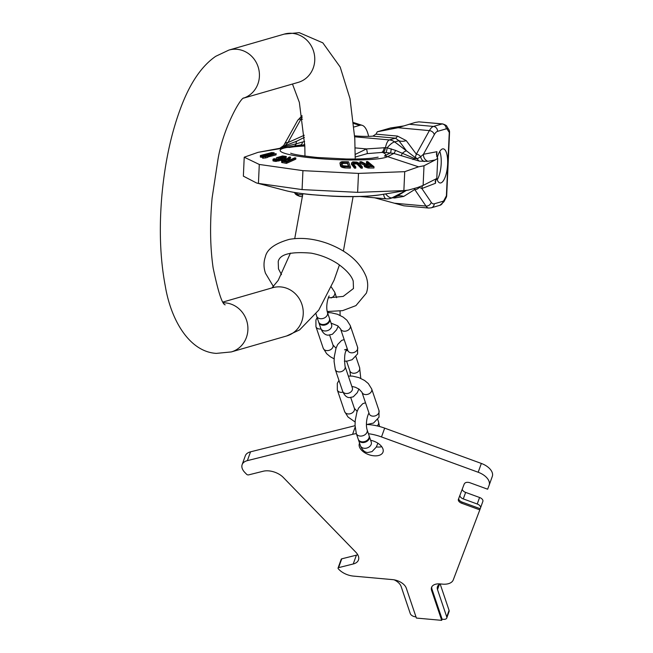 <?xml version="1.0" encoding="UTF-8"?>
<svg xmlns="http://www.w3.org/2000/svg" width="653" height="653" viewBox="0 0 653 653"><rect width="100%" height="100%" fill="white"/><g stroke="black" fill="none" stroke-linecap="round" stroke-linejoin="round"><path stroke-width="0.98" d="M356.342 433.625A36.535 20.929 19.7 0 0 352.571 434.335L247.373 460.634A14.848 8.505 19.7 0 0 242.141 464.642A14.848 8.505 19.7 0 0 244.842 472.47L246.589 474.266A1.486 0.849 19.7 0 0 248.597 474.886L263.249 471.229A14.848 8.505 19.7 0 1 283.263 477.416L355.763 552.144A14.848 8.505 19.7 0 1 358.473 559.972A14.848 8.505 19.7 0 1 353.24 563.98L338.589 567.637A1.486 0.849 19.7 0 0 338.066 568.037A1.486 0.849 19.7 0 0 338.336 568.82L339.046 569.563A14.848 8.505 19.7 0 0 353.485 576.101L392.616 579.627A11.876 6.799 19.7 0 1 406.28 588.116L416.394 618.065L441.714 620.35L431.592 590.402A11.876 6.799 19.7 0 1 431.543 587.398A11.876 6.799 19.7 0 1 440.195 583.921L443.591 584.223A11.876 6.799 19.7 0 1 444.277 584.215A14.848 8.505 -160.3 0 0 453.28 579.864L479.808 509.862L461.679 503.243A4.457 2.547 19.7 0 1 458.39 499.357L464.046 484.436C464.781 482.526 466.601 481.914 469.507 482.591L487.636 489.211L489.113 485.293A14.848 8.505 -160.3 0 0 489.146 485.212A14.848 8.505 -160.3 0 0 478.184 472.25L381.507 436.947L384.666 428.131L481.343 463.442A14.848 8.505 19.7 0 1 492.305 476.404A14.848 8.505 19.7 0 1 492.272 476.486L489.179 485.13M368.431 433.714A36.535 20.929 19.7 0 1 381.507 436.947M359.566 443.15A12.562 7.191 -160.3 0 0 359.354 443.64A12.562 7.191 -160.3 0 0 359.403 446.815A12.562 7.191 -160.3 0 0 371.304 455.394A12.562 7.191 -160.3 0 0 383.001 452.121A12.562 7.191 -160.3 0 0 382.944 448.938A12.562 7.191 -160.3 0 0 370.643 440.277M376.348 446.913A12.562 7.191 -160.3 0 0 381.736 446.693M367.508 424.532A36.535 20.929 19.7 0 1 384.666 428.131M355.061 425.691L250.532 451.827A14.848 8.505 19.7 0 0 245.299 455.827L242.141 464.642M338.066 568.037L341.225 559.229A1.486 0.849 19.7 0 1 341.748 558.829L356.399 555.164A14.848 8.505 -160.3 0 0 357.738 554.74M479.808 509.862L480.518 507.928A4.457 2.547 -160.3 0 0 480.526 507.903A4.457 2.547 -160.3 0 0 477.237 504.01L463.295 498.916A4.457 2.547 19.7 0 1 459.949 495.252M480.535 507.871L482.853 501.406A4.457 2.547 -160.3 0 0 482.861 501.382A4.457 2.547 -160.3 0 0 479.58 497.488L465.63 492.403A4.457 2.547 19.7 0 1 462.259 489.146M480.216 508.72L462.087 502.1A4.457 2.547 19.7 0 1 458.741 498.435M440.179 583.921A11.876 6.799 -160.3 0 0 437.469 586.614A11.876 6.799 -160.3 0 0 437.518 589.618L446.734 616.897A4.457 2.547 19.7 0 1 446.758 618.024A4.457 2.547 19.7 0 1 443.509 619.33L442.122 619.207L432 589.259A11.876 6.799 19.7 0 1 431.796 586.843M415.985 616.848L415.414 616.799A4.457 2.547 19.7 0 1 410.288 613.616L401.122 586.476A11.876 6.799 19.7 0 0 394.143 579.831M440.138 583.937L449.076 610.375A4.457 2.547 19.7 0 1 449.093 611.502L446.758 618.024M441.714 620.35L442.122 619.207M362.072 441.812A5.706 4.261 -18.7 0 0 367.517 440.008A5.706 4.261 -18.7 0 0 369.059 435.584L367.117 429.821A5.706 4.261 -18.7 0 1 365.566 434.253A5.706 4.261 -18.7 0 1 360.121 436.057A5.706 4.261 -18.7 0 1 356.293 433.478L358.244 439.232A5.706 4.261 -18.7 0 0 362.072 441.812M358.383 439.591A5.706 4.261 -18.7 0 0 358.481 439.959A5.706 4.261 -18.7 0 0 362.317 442.538A5.706 4.261 -18.7 0 0 367.753 440.734A5.706 4.261 -18.7 0 0 369.304 436.302A5.706 4.261 -18.7 0 0 369.157 435.951M322.435 324.476A5.706 4.261 -18.7 0 0 327.871 322.672A5.706 4.261 -18.7 0 0 329.422 318.24L327.471 312.485A5.706 4.261 -18.7 0 1 325.929 316.909A5.706 4.261 -18.7 0 1 320.484 318.713A5.706 4.261 -18.7 0 1 316.656 316.142L318.599 321.896A5.706 4.261 -18.7 0 0 322.435 324.476M318.746 322.247A5.706 4.261 -18.7 0 0 318.844 322.615A5.706 4.261 -18.7 0 0 322.672 325.194A5.706 4.261 -18.7 0 0 328.116 323.39A5.706 4.261 -18.7 0 0 329.659 318.966A5.706 4.261 -18.7 0 0 329.52 318.607M437.249 157.683A17.125 5.804 -84.8 0 1 443.232 148.851A17.125 5.804 -84.8 0 1 447.623 164.197A17.125 5.804 -84.8 0 1 440.155 182.971A17.125 5.804 -84.8 0 1 436.759 178.514L436.155 178.726M304.82 146.011A51.122 6.277 2.6 0 0 289.557 147.464A13.705 12.015 -100.4 0 0 286.618 147.545L258.066 152.337L244.222 157.202L243.365 176.147L256.531 182.971L258.433 183.403L259.29 164.458L302.935 170.653L302.078 189.59L357.624 192.349L403.864 190.619L408.345 190.096L417.626 187.525L423.12 185.403L436.792 178.498L435.192 181.297L435.51 183.264L421.879 188.529A6.848 6.359 68.9 0 1 422.646 185.583M436.792 178.498L437.706 158.434L436.424 154.214L436.947 151.708L436.726 156.491M439.763 151.439A17.125 5.804 -84.8 0 1 441.199 163.617A17.125 5.804 95.2 0 1 437.2 179.804M446.685 195.647L449.558 132.265A4.571 0.563 2.6 0 1 449.272 132.445L446.399 195.827A4.571 3.363 28.2 0 1 446.146 197.598A4.571 4.571 0 0 0 446.685 195.647A4.571 0.563 2.6 0 1 446.399 195.827L444.171 199.989A6.848 2.318 -84.8 0 1 442.905 201.312L434.261 203.801A18.268 6.187 -84.8 0 1 431.209 202.291L421.879 188.529L419.25 187.354A6.848 5.526 73.4 0 1 419.446 186.823M418.655 187.125L419.25 187.354A4.571 3.967 145.9 0 1 414.737 189.501L414.435 188.635M403.799 125.931L391.114 127.89A33.238 11.256 95.2 0 0 390.274 128.045L377.279 131.792L375.973 134.143L372.871 136.134A16.211 1.992 2.6 0 1 354.644 135.84M449.558 132.265A4.571 4.571 0 0 0 448.84 129.596A4.571 3.942 -32.7 0 1 449.272 132.445L447.37 129.482A4.571 3.942 -32.7 0 0 446.938 126.625C446.987 125.8 445.55 124.886 442.628 123.899L418.916 121.858L415.169 122.454L397.865 127.768L377.279 131.792M354.008 127L359.885 125.303A33.238 11.256 -84.8 0 1 362.015 125.27A33.238 11.256 -84.8 0 1 368.61 136.363M431.209 202.291A4.571 3.967 145.9 0 1 425.96 206.054A22.839 7.738 -84.8 0 0 428.752 208.054L403.881 205.809L374.283 197.696M447.37 129.482A6.848 2.318 95.2 0 0 446.195 128.861L437.551 131.351A18.268 6.187 95.2 0 0 434.278 134.689L423.438 154.271L420.646 156.744A4.571 3.412 -151 0 0 416.345 154.165L415.194 157.52L406.501 150.876L398.901 140.697L395.457 138.175L372.871 136.134M436.947 151.708L423.438 154.271A6.848 6.416 -100.7 0 0 427.935 161.324L419.495 161.169L393.832 153.439L385.809 152.557A16.692 2.049 -177.4 0 1 383.123 152.345L367.247 153.626L355.216 157.047M419.495 161.169A6.848 4.832 -83.3 0 1 417.291 158.761L414.402 158.475L415.194 157.52A4.571 3.861 -140.1 0 1 417.291 158.761L420.646 156.744A6.848 5.681 -88.2 0 0 424.254 161.552M437.706 158.434L435.233 159.936L427.935 161.324M423.12 185.403L424.009 165.78L435.233 159.936M403.864 190.619L404.729 171.674L418.565 166.817L424.009 165.78M357.624 192.349L358.489 173.404L404.729 171.674M302.935 170.653L358.489 173.404M258.433 183.403L302.078 189.59M244.222 157.202L259.29 164.458M258.066 152.337L280.251 148.223M296.805 141.179L284.879 145.766A4.571 3.861 -140.1 0 0 282.937 146.647L283.696 145.513L279.713 148.386A6.848 6.816 76.7 0 1 279.288 148.476L279.802 148.362M284.382 144.452A4.571 3.412 29 0 1 284.561 144.06L284.561 144.06A4.571 3.412 29 0 1 287.94 142.583L300.984 119.034A22.839 7.738 -84.8 0 1 302.266 117.058M398.044 127.719L429.38 130.608L416.345 154.165L406.231 140.615L397.506 136.085L375.973 134.143M406.231 140.615A11.419 8.979 -36.7 0 1 398.901 140.697L394.673 141.921A11.419 3.477 -52.9 0 0 387.156 147.815A6.848 1.224 -86.1 0 1 385.809 152.557M412.892 159.552A6.848 2.237 -70.1 0 0 414.402 158.475L395.555 150.37A6.848 0.988 -72.1 0 1 393.832 153.439L387.645 156.655L418.565 166.817M395.555 150.37L387.156 147.815A10.432 1.282 -177.4 0 1 385.474 147.684A11.419 3.869 -84.8 0 1 389.392 139.922A11.419 10.652 73.9 0 1 394.673 141.921L406.501 150.876A11.419 3.477 -52.9 0 0 402.24 153.39L401.236 155.773M391.22 148.851A6.848 0.596 -86.8 0 1 390.527 152.843L384.429 156.018A13.705 13.305 62.5 0 1 387.645 156.655A54.436 6.685 2.6 0 1 315.668 158.295A54.436 6.685 2.6 0 1 286.618 147.545L300.404 145.007L279.288 148.476M383.123 152.345A6.848 2.318 -84.8 0 0 385.474 147.684L366.455 148.917L355.216 154.434M355.126 147.896L366.455 148.917A6.848 2.032 -111 0 1 367.247 153.626M304.788 145.178L300.404 145.007A6.848 3.453 -99.5 0 0 302.625 141.987L296.242 143.823A11.419 3.2 -116.5 0 1 296.952 141.089L295.148 141.938M304.755 144.182A6.848 3.885 -82.5 0 1 303.139 144.966L289.557 147.464M304.633 141.505L302.625 141.987M304.265 135.253L287.94 142.583L284.879 145.766L284.316 146.745L296.242 143.823A6.848 3.951 -99.5 0 1 293.915 146.092M302.576 119.172L300.984 119.034A4.571 3.412 29 0 0 297.597 120.511L283.712 145.48M283.353 147.864A6.848 2.269 -99.6 0 0 284.316 146.745L282.937 146.647A6.848 6.816 -95.9 0 1 279.304 148.525M384.274 147.578A6.848 2.318 -84.8 0 1 381.923 152.231A51.122 6.277 2.6 0 1 384.429 156.018M367.753 163.936L366.423 162.85L366.48 161.609L369.296 163.911L365.819 163.976L361.37 161.724L359.934 161.781L364.856 164.238L364.309 164.483L364.431 165.282L366.717 166.458L374.006 166.752L367.704 161.593L366.48 161.609M364.227 164.948L364.374 166.507L367.884 167.992L373.949 168.001L374.006 166.752M359.934 161.781L359.885 163.005L364.807 165.462M355.812 166.939L355.754 168.148L354.432 168.156L351.445 164.197L351.494 162.989L354.489 166.956L355.812 166.939L353.044 163.528L353.077 162.752L353.044 163.528M353.02 163.96L356.979 163.976L361.027 168.164L362.35 168.188L362.407 166.964L361.085 166.948L357.746 163.095L355.232 162.417L353.077 162.752M339.968 163.299L340.531 166.123L341.584 167.111L344.849 167.935L350.351 168.107L350.4 166.915L343.715 166.613L341.641 165.927L339.968 163.299L340.295 162.319L341.878 161.691L348.482 161.773L350.4 166.915M281.631 160.932L281.663 162.483L286.438 163.381L295.793 159.161L295.85 157.985L286.487 162.197L281.712 161.299L282.333 160.205L286.3 159.234L289.328 156.957L290.536 157.12L287.72 159.21L290.642 159.683L294.821 157.806L295.85 157.985M290.536 157.12L290.479 158.304L288.993 159.414M286.357 156.753L285.941 158.401L284.267 159.259L284.316 158.067L279.508 159.699L275.754 160.222L273.052 159.675L273.313 158.957L275.199 158.671L274.635 158.948L274.929 159.389L277.011 159.691L279.966 159.128L284.259 157.504L284.382 156.72L281.402 156.524L278.692 157.414L279.974 157.659L278.578 158.165L276.439 157.757L282.52 155.961L286.259 156.459L284.316 158.067M272.954 159.397L273.003 160.875L275.705 161.422L284.267 159.259M279.949 158.148L284.324 157.92M279.974 157.659L279.917 158.859L278.521 159.365L278.578 158.165M276.439 157.757L276.382 158.965L278.521 159.365M267.722 157.063L276.064 154.883L276.121 153.643L265.559 156.728L262.653 156.867L276.121 153.643M262.653 156.867L262.596 158.108L265.502 157.961L267.714 157.381L267.771 156.149M267.444 155.104L271.738 154.084M264.563 155.683L267.697 155.463L267.754 154.206L261.829 155.226M264.538 156.369L264.571 155.643L261.216 156.026L260.343 155.536L260.376 157.071L263.314 157.128M370.561 166.237L370.096 164.572L372.104 166.213L367.476 166.205L365.59 165.013L370.096 164.572M366.162 165.878L370.039 165.813M348.278 166.189L347.355 162.377L342.352 162.344L341.348 163.315L342.931 165.731L348.784 166.205L347.355 162.377M341.356 164.066L343.176 163.446L347.298 163.568M283.908 161.267L287.516 161.095M351.494 162.989L352.808 161.871L356.938 162.099L359.64 163.552L362.407 166.964M289.442 160.222L286.455 161.569L282.88 160.875L285.475 159.707L289.442 160.222M271.754 154.475L274.17 152.778L271.697 152.557L260.343 155.536M264.571 155.643L261.812 155.447M267.754 154.206L267.91 153.618L271.395 152.835L272.676 153.088L271.779 153.986M369.043 168.074L369.1 166.842M367.884 167.992L367.941 166.76M366.668 167.682L366.717 166.458M365.517 167.266L365.574 166.042M364.905 166.948L364.962 165.723M364.374 166.507L364.431 165.282M366.17 165.658L366.211 164.646M365.713 165.217L365.737 164.776M354.432 168.156L354.489 166.956M351.673 164.744L351.722 163.544M353.502 163.74L353.559 162.524M354.293 163.625L354.35 162.417M355.175 163.625L355.232 162.417M356.146 163.748L356.195 162.532M356.979 163.976L357.036 162.76M357.689 164.311L357.746 163.095M358.26 164.752L358.317 163.536M361.027 168.164L361.085 166.948M344.849 167.935L344.906 166.744M340.531 166.123L340.58 164.94M340.964 166.67L341.021 165.487M341.584 167.111L341.641 165.927M342.662 167.568L342.719 166.376M343.666 167.797L343.715 166.613M341.388 163.421L341.413 162.875M341.699 163.74L341.748 162.556M342.303 163.536L342.352 162.344M343.176 163.446L343.233 162.254M281.663 162.483L281.712 161.299M282.325 162.703L282.374 161.52M286.438 163.381L286.487 162.197M286.128 160.883L286.185 159.699M283.329 161.062L283.361 160.352M283.916 161.152L283.965 160.083M284.675 161.022L284.732 159.838M285.418 160.891L285.475 159.707M280.504 157.944L280.561 156.744M281.345 157.724L281.402 156.524M282.243 157.634L282.3 156.434M283.043 157.659L283.1 156.459M284.349 157.438L284.382 156.72M275.158 159.438L275.199 158.671M273.003 160.875L273.052 159.675M273.476 161.095L273.534 159.895M274.758 161.356L274.815 160.156M275.705 161.422L275.754 160.222M276.733 161.373L276.79 160.181M278.235 161.169L278.292 159.977M279.451 160.891L279.508 159.699M280.766 160.507L280.814 159.316M285.288 158.801L285.345 157.61M285.941 158.401L285.99 157.21M263.086 158.279L263.143 157.047M265.502 157.961L265.559 156.728M260.376 157.071L260.433 155.814M260.49 157.128L260.547 155.871M261.159 157.283L261.216 156.026M261.951 157.275L262.008 156.018M263.33 156.687L263.371 155.879M262.212 155.594L262.237 155.006M262.947 155.634L262.988 154.745M263.51 155.594L263.559 154.606M264.759 155.659L264.816 154.394M265.436 155.577L265.493 154.312M266.334 155.618L266.391 154.361M266.555 155.732L266.612 154.483M267.852 154.883L267.91 153.618M268.889 154.557L268.946 153.292M270.032 154.279L270.089 153.022M270.66 154.173L270.717 152.908M271.338 154.092L271.395 152.835M271.754 153.741L271.795 152.826M272.325 153.52L272.35 152.9M271.477 154.549L271.509 153.822M272.562 154.271L272.587 153.749M273.305 154.075L273.338 153.479M273.713 153.969L273.746 153.243M274.056 153.871L274.097 152.973M274.121 153.863L274.17 152.778M394.436 203.214L425.96 206.054L414.737 189.501L403.693 196.447L394.69 197.981L392.616 197.802M403.693 196.447A11.419 10.032 57.8 0 0 396.371 196.537L390.396 198.439A11.419 10.652 -106.1 0 0 392.143 197.753A11.419 4.881 62.8 0 1 385.613 193.908M402.436 191.084A11.419 4.881 62.8 0 0 404.664 191.313L392.143 197.753L396.371 196.537L406.354 190.431M355.208 158.997L354.791 138.567L350.024 98.693L340.18 67.022L322.827 42.845L299.196 32.65L284.251 34.111A25.124 23.435 73.9 0 1 292.34 33.344A25.124 23.435 73.9 0 1 314.591 56.036A25.124 23.435 73.9 0 1 298.168 82.392L243.577 98.13M223.089 302.004L272.734 287.695A25.124 23.435 -106.1 0 1 280.823 286.928A25.124 23.435 -106.1 0 1 303.074 309.612A25.124 23.435 -106.1 0 1 286.651 335.969L231.309 351.926L216.363 353.387C189.729 351.91 171.045 320.631 165.299 286.153C160.148 259.037 159.006 228.836 161.879 195.525C164.997 161.218 171.706 130.894 181.999 104.553C191.011 81.658 202.25 65.578 215.735 56.305L228.901 50.077A25.124 23.435 73.9 0 1 236.998 49.301A25.124 23.435 73.9 0 1 259.192 71.552A25.124 23.435 73.9 0 1 243.618 98.105M231.309 351.926A25.124 23.435 -106.1 0 0 247.732 325.569A25.124 23.435 -106.1 0 0 225.481 302.886A25.124 23.435 -106.1 0 0 223.579 302.796M465.63 492.403L463.295 498.916M461.679 503.243L462.087 502.1M479.58 497.488L477.237 504.01M446.734 616.897L449.076 610.375M439.42 584.321L437.518 589.618M431.592 590.402L432 589.259M338.589 567.637L341.748 558.829M353.24 563.98L356.399 555.164M247.373 460.634L250.532 451.827M352.571 434.335L355.134 427.176M481.343 463.442L478.184 472.25M377.769 419.601L378.511 421.797A5.706 4.261 161.3 0 1 377.271 425.936M377.899 443.216L376.218 447.15L372.022 451.615L367.778 452.521C364.66 452.382 362.211 450.113 360.432 445.713A5.706 4.261 -18.7 0 0 364.26 448.293A5.706 4.261 -18.7 0 0 369.704 446.489A5.706 4.261 -18.7 0 0 371.247 442.065L369.304 436.302M327.537 312.673L331.095 312.771L337.43 314.232L343.209 317.129L346.923 320.223L350.286 325.602A5.142 3.836 161.3 0 1 350.237 327.675A5.142 3.836 161.3 0 1 345.323 331.185A5.142 3.836 161.3 0 1 340.556 328.892L347.845 350.481A5.142 3.836 161.3 0 0 352.612 352.783A5.142 3.836 161.3 0 0 357.534 349.273A5.142 3.836 161.3 0 0 357.583 347.2L357.607 353.893L352.106 359.721L347.347 361.068L344.376 361.215M317.154 317.619L315.913 319.97L315.938 326.671L323.235 348.269A5.142 3.836 -18.7 0 0 328.002 350.563A5.142 3.836 -18.7 0 0 332.924 347.053A5.142 3.836 -18.7 0 0 332.973 344.98L329.659 335.16M315.938 326.671A5.142 3.836 -18.7 0 0 320.982 328.924M344.18 339.625L341.65 340.393L337.658 344.515L336.017 348.261L334.271 356.873L334.099 361.574L335.316 369.59A5.142 3.836 -18.7 0 0 338.76 371.908A5.142 3.836 -18.7 0 0 343.658 370.284A5.142 3.836 -18.7 0 0 345.053 366.3C344.09 357.632 344.702 351.918 346.882 349.167L344.531 349.845M358.889 389.008L357.264 392.698L353.281 396.82L349.469 397.604C346.702 397.587 344.417 395.449 342.613 391.18A5.142 3.836 -18.7 0 0 346.057 393.506A5.142 3.836 -18.7 0 0 350.955 391.882A5.142 3.836 -18.7 0 0 352.342 387.89L345.053 366.3M355.95 356.791L359.607 367.631A5.142 3.836 161.3 0 1 358.219 371.614A5.142 3.836 161.3 0 1 353.322 373.238A5.142 3.836 161.3 0 1 349.877 370.92L350.555 375.997M348.351 376.063L352.498 376.12L358.832 377.581L364.611 380.479L368.325 383.572L371.688 388.951A5.142 3.836 161.3 0 1 371.639 391.025A5.142 3.836 161.3 0 1 366.717 394.534A5.142 3.836 161.3 0 1 361.95 392.241L369.247 413.831A5.142 3.836 161.3 0 0 374.014 416.124A5.142 3.836 161.3 0 0 378.928 412.623A5.142 3.836 161.3 0 0 378.985 410.541L379.009 417.243L373.508 423.071L366.464 424.572M338.972 380.421L337.315 383.319L337.34 390.021L344.637 411.61A5.142 3.836 -18.7 0 0 349.404 413.912A5.142 3.836 -18.7 0 0 354.318 410.402A5.142 3.836 -18.7 0 0 354.375 408.329L350.751 397.595M337.34 390.021A5.142 3.836 -18.7 0 0 342.972 392.143M331.275 286.961L334.736 292.218A5.706 4.261 161.3 0 1 331.063 297.948M338.172 326.141L336.581 329.814L332.385 334.279L328.141 335.185C325.023 335.038 322.574 332.777 320.786 328.377A5.706 4.261 -18.7 0 0 324.623 330.957A5.706 4.261 -18.7 0 0 330.067 329.153A5.706 4.261 -18.7 0 0 331.61 324.721L329.659 318.966M435.682 179.632L435.51 183.264M434.261 203.801A4.571 4.261 73.9 0 1 431.241 207.809L439.885 205.311L443.918 201.761L446.146 197.598M442.905 201.312A4.571 4.261 73.9 0 1 439.885 205.311M444.171 199.989A4.571 3.363 28.2 0 1 443.918 201.761M403.725 125.956A102.766 95.86 73.9 0 1 390.274 128.045M359.885 125.303A102.766 95.86 73.9 0 1 353.681 123.458M442.628 123.899A11.419 3.869 95.2 0 0 442.122 123.948L418.916 121.858M446.195 128.861A4.571 4.261 -106.1 0 0 442.122 123.948L433.478 126.437A22.839 7.738 95.2 0 0 429.38 130.608A4.571 3.412 -151 0 1 434.278 134.689M437.551 131.351A4.571 4.261 -106.1 0 0 433.478 126.437L409.015 124.233M397.506 136.085A11.419 3.869 -84.8 0 1 395.457 138.175L389.392 139.922L354.701 136.795M379.907 194.863C365.737 196.7 349.69 197.133 331.781 196.153L310.657 194.61C300.315 193.566 291.924 192.227 285.492 190.578A54.436 6.685 2.6 0 0 332.548 196.088A54.436 6.685 2.6 0 0 379.907 194.863L408.345 190.096M383.58 194.251A11.419 3.869 95.2 0 0 386.209 198.839A11.419 11.419 0 0 0 390.396 198.439M300.347 196.471C297.115 195.533 295.246 194.341 294.748 192.888A4.571 3.967 -34.1 0 0 297.556 194.472A22.839 7.738 95.2 0 0 300.347 196.471L302.535 196.667M296.413 192.79L297.556 194.472L302.731 194.937M394.69 197.981A11.419 3.869 95.2 0 0 394.143 197.361M225.154 304.82L225.171 304.837C222.208 304.339 218.2 292.046 213.139 267.95C210.127 247.112 209.784 223.824 212.094 198.088L217.971 159.446C223.13 128.012 240.769 97.37 243.83 97.958L243.83 97.958M286.651 335.969L299.605 329.887L318.754 310.118L334.083 280.161L339.438 264.922M343.396 251.111L353.093 196.61M271.974 287.908L278.211 280.357L290.446 253.127M294.732 238.623L302.87 193.712M304.975 156.1L304.829 146.264L299.36 102.399L292.471 84.033M228.901 50.077L284.251 34.111M273.452 286.577L265.485 273.256C263.575 267.657 263.518 262.204 265.33 256.915C266.946 249.266 274.937 243.422 289.295 239.365C301.221 237.292 313.905 238.631 327.357 243.381C347.265 250.874 360.211 262.008 366.211 276.79C368.121 282.39 368.178 287.842 366.366 293.132L355.942 305.612L342.58 310.648L327.218 311.514M328.263 297.85L343.2 296.405L353.469 288.512L353.232 281.174C352.71 279.329 350.375 272.546 337.364 263.51C329.43 258.408 320.688 254.948 311.138 253.144C290.756 251.429 279.786 254.229 278.227 261.535L278.472 268.873L281.5 274.676M482.861 501.382L480.526 507.903M492.305 476.404L489.146 485.212M365.509 402.779L362.782 403.66L358.587 408.125L356.93 411.994L355.224 420.532L355.052 425.291L356.293 433.478M368.831 413.259L368.831 413.251C367.149 416.198 365.411 424.246 367.117 429.821M379.524 426.499L378.511 421.797M360.432 445.713L358.481 439.959M332.973 344.98L336.042 348.204M346 350.881L347.812 350.383M350.286 325.602L357.583 347.2M331.071 323.137L337.634 325.757L340.556 328.892M323.235 348.269L326.647 353.689L330.377 356.783L334.14 358.84M342.613 391.18L335.316 369.59M346.572 361.15L349.877 370.92M352.449 388.298L352.342 387.89M360.791 378.373L359.607 367.631M354.375 408.329L357.15 411.357M368.374 414.051L369.214 413.733M371.688 388.951L378.985 410.541M351.836 386.388L355.346 387.253L359.028 389.106L361.95 392.241M344.637 411.61L348.041 417.038L355.118 422.001M316.044 313.897L316.656 316.142M329.194 295.915L329.194 295.915C327.504 298.862 325.774 306.91 327.471 312.485M334.736 292.218L336.589 297.695M328.696 312.64L328.647 311.595M340.082 315.35L340.058 311.073M320.786 328.377L318.844 322.615M448.84 129.596L446.938 126.625M428.752 208.054L431.241 207.809M362.015 125.27L353.591 122.576M297.597 120.511L302.045 115.646M378.136 157.153L372.283 158.132C365.721 158.834 357.044 159.12 346.253 158.981L317.448 157.495C302.608 155.936 293.687 154.5 290.675 153.186L290.691 153.194M304.404 137.367L296.952 141.089M360.13 196.488L386.209 198.839M294.748 192.888L294.462 192.464M285.492 190.578L256.531 182.971"/></g></svg>
